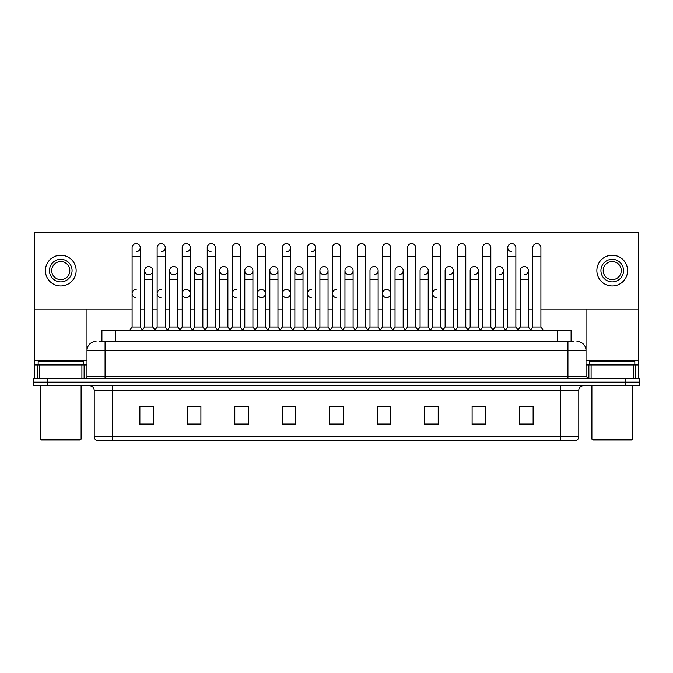 <?xml version="1.0" encoding="UTF-8"?>
<svg xmlns="http://www.w3.org/2000/svg" width="673" height="673" viewBox="0 0 673 673"><rect width="100%" height="100%" fill="white"/><g stroke="black" fill="none" stroke-linecap="round" stroke-linejoin="round"><path stroke-width="1.01" d="M101.909 341.472L101.909 330.62L571.091 330.62L571.091 341.472M578.78 436.575C578.654 438.746 577.569 440.192 575.524 440.916L560.702 440.916L560.702 436.575L578.78 436.575L578.78 390.29A4.518 4.518 0 0 1 583.298 385.772M560.702 440.916L97.476 440.916A4.518 4.518 0 0 1 94.22 436.575L94.22 390.29C93.951 387.547 92.445 386.041 89.702 385.772M639.35 385.772L639.35 382.155L33.65 382.155L33.65 385.772L47.211 385.772L47.211 382.155L33.65 382.155L33.65 378.537L47.211 378.537L47.211 382.155L639.35 382.155L639.35 385.772L47.211 385.772M533.125 424.688L533.125 406.61L519.564 406.61L519.564 424.688L533.125 424.688M485.662 424.688L485.662 406.61L472.101 406.61L472.101 424.688L485.662 424.688M438.207 424.688L438.207 406.61L424.646 406.61L424.646 424.688L438.207 424.688M390.744 424.688L390.744 406.61L377.183 406.61L377.183 424.688L390.744 424.688M153.436 424.688L153.436 406.61L139.875 406.61L139.875 424.688L153.436 424.688M200.899 424.688L200.899 406.61L187.338 406.61L187.338 424.688L200.899 424.688M248.354 424.688L248.354 406.61L234.793 406.61L234.793 424.688L248.354 424.688M295.817 424.688L295.817 406.61L282.256 406.61L282.256 424.688L295.817 424.688M343.28 424.688L343.28 406.61L329.72 406.61L329.72 424.688L343.28 424.688M432.15 406.61L428.667 406.702M482.23 406.702L478.747 406.702M532.309 406.702L528.835 406.702M519.792 406.702L533.125 406.702M294.421 406.702L290.938 406.61M244.333 406.702L240.85 406.61M194.253 406.702L190.77 406.61M139.875 406.702L153.208 406.702M144.165 406.702L140.691 406.702M382.062 406.61L378.579 406.702M331.982 406.61L341.018 406.61M295.817 406.702L282.256 406.702M248.354 406.702L234.793 406.702M200.899 406.702L187.338 406.702M390.744 406.702L377.183 406.702M438.207 406.702L424.646 406.702M485.662 406.702L472.101 406.702M99.402 341.472L573.808 341.472M99.192 341.472L105.072 341.472L105.072 350.515L86.985 350.515L86.985 376.274A2.263 2.263 0 0 1 84.731 378.537M96.029 341.472A9.043 9.043 0 0 0 86.985 350.515L86.985 309.016M576.971 341.472A9.043 9.043 0 0 1 586.015 350.515L586.015 376.274L588.269 378.537M639.35 378.537L639.35 382.155L639.35 378.537L47.211 378.537M132.101 256.674L140.236 256.674L140.236 327.011L132.101 327.011L132.101 247.63A4.072 4.072 0 0 1 136.426 243.576A4.072 4.072 0 0 1 140.236 247.63A4.072 4.072 0 0 1 136.426 251.694M132.101 327.011L129.384 330.62L132.101 327.011M144.619 327.011L144.619 279.64L152.754 279.64L152.754 327.011L144.619 327.011L142.424 329.93L140.236 327.011L142.945 330.62M148.43 274.66A4.072 4.072 0 0 1 144.619 270.596A4.072 4.072 0 0 1 148.943 266.533A4.072 4.072 0 0 1 152.754 270.596L152.754 279.64M152.754 327.011L154.95 329.93M157.137 256.674L165.28 256.674L165.28 327.011L157.137 327.011L157.137 247.63A4.072 4.072 0 0 1 161.461 243.576A4.072 4.072 0 0 1 165.28 247.63A4.072 4.072 0 0 1 161.461 251.694M157.137 327.011L154.428 330.62M165.28 293.563L165.28 327.011L167.989 330.62M182.181 256.674L190.316 256.674L190.316 327.011L182.181 327.011L182.181 247.63A4.072 4.072 0 0 1 186.505 243.576A4.072 4.072 0 0 1 190.316 247.63A4.072 4.072 0 0 1 186.505 251.694M182.181 302.598L182.181 327.011L179.472 330.62M190.316 293.563L190.316 327.011L193.033 330.62M207.225 256.674L215.36 256.674L215.36 327.011L207.225 327.011L207.225 247.63A4.072 4.072 0 0 1 211.549 243.576A4.072 4.072 0 0 1 215.36 247.63A4.072 4.072 0 0 0 211.549 243.576M207.225 293.563L207.225 327.011L204.508 330.62M215.36 327.011L218.069 330.62M236.332 243.567A4.072 4.072 0 0 0 232.269 247.63A4.072 4.072 0 0 1 236.585 243.576A4.072 4.072 0 0 1 240.404 247.63A4.072 4.072 0 0 0 236.585 243.576M232.269 256.674L240.404 256.674L240.404 327.011L232.269 327.011L232.269 247.63M232.269 327.011L229.552 330.62M240.404 327.011L243.113 330.62M173.474 274.66A4.072 4.072 0 0 1 169.663 270.596A4.072 4.072 0 0 1 173.987 266.533A4.072 4.072 0 0 1 177.798 270.596L177.798 279.64L169.663 279.64L169.663 270.596A4.072 4.072 0 0 1 173.727 266.525M177.798 279.64L177.798 327.011L169.663 327.011L169.663 279.64M169.663 327.011L167.468 329.93M177.798 327.011L179.994 329.93M198.771 266.525A4.072 4.072 0 0 0 194.707 270.47A4.072 4.072 0 0 0 198.518 274.66A4.072 4.072 0 0 1 194.699 270.596A4.072 4.072 0 0 1 199.023 266.533A4.072 4.072 0 0 1 202.842 270.596L202.842 279.64L194.699 279.64L194.699 270.596M202.842 279.64L202.842 327.011L194.699 327.011L194.699 279.64M194.699 327.011L192.512 329.93L190.316 327.011M202.842 327.011L205.029 329.93M223.815 266.525A4.072 4.072 0 0 0 219.743 270.47A4.072 4.072 0 0 0 223.554 274.66A4.072 4.072 0 0 1 219.743 270.596A4.072 4.072 0 0 1 224.067 266.533A4.072 4.072 0 0 1 227.878 270.596L227.878 279.64L219.743 279.64L219.743 270.596M227.878 279.64L227.878 327.011L219.743 327.011L219.743 279.64M219.743 327.011L217.556 329.93M227.878 327.011L230.073 329.93M81.904 378.537L81.904 364.976L39.64 364.976L39.64 378.537M85.362 232.177A2.263 2.263 0 0 0 84.731 232.084L36.813 232.084A2.263 2.263 0 0 0 36.182 232.177M540.899 309.016L638.45 309.016L638.45 232.177L34.55 232.177L34.55 364.976L39.64 364.976M81.904 364.976L86.985 364.976M34.55 378.537L34.55 364.976M633.36 378.537L633.36 364.976L591.096 364.976L591.096 378.537M638.45 378.537L638.45 364.976L638.45 378.537M636.818 232.177A2.263 2.263 0 0 0 636.187 232.084L588.269 232.084A2.263 2.263 0 0 0 587.638 232.177M586.015 309.016L586.015 350.515L567.928 350.515L567.928 376.274L586.015 376.274M638.45 309.016L638.45 364.976L635.59 364.976L635.59 378.537M586.015 364.976L591.096 364.976M633.36 364.976L635.59 364.976M83.368 364.976L83.368 361.359L38.168 361.359L38.168 364.976M40.43 385.772L40.43 439.107L81.113 439.107L81.113 385.772M81.113 439.107L80.205 440.007L41.331 440.007L40.43 439.107M634.832 364.976L634.832 361.359L589.632 361.359L589.632 364.976M591.887 385.772L591.887 439.107L632.57 439.107L632.57 385.772M632.57 439.107L631.669 440.007L592.795 440.007L591.887 439.107M161.209 289.491A4.072 4.072 0 0 0 157.146 293.428A4.072 4.072 0 0 0 160.956 297.617M186.253 289.491A4.072 4.072 0 0 0 182.181 293.428A4.072 4.072 0 0 0 185.992 297.617M236.332 289.491A4.072 4.072 0 0 0 232.269 293.428A4.072 4.072 0 0 0 236.08 297.617M261.376 289.491A4.072 4.072 0 0 0 257.313 293.428A4.072 4.072 0 0 0 261.116 297.617M286.42 289.491A4.072 4.072 0 0 0 282.349 293.428A4.072 4.072 0 0 0 286.16 297.617M311.456 289.491A4.072 4.072 0 0 0 307.393 293.428A4.072 4.072 0 0 0 311.204 297.617M336.5 289.491A4.072 4.072 0 0 0 332.437 293.428A4.072 4.072 0 0 0 336.248 297.617M386.58 289.491A4.072 4.072 0 0 0 382.516 293.428A4.072 4.072 0 0 0 386.327 297.617M436.668 289.491A4.072 4.072 0 0 0 432.604 293.428A4.072 4.072 0 0 0 436.415 297.617M136.165 289.491A4.072 4.072 0 0 0 132.101 293.428A4.072 4.072 0 0 0 135.912 297.617M524.309 266.525A4.072 4.072 0 0 0 520.246 270.596A4.072 4.072 0 0 1 524.57 266.533A4.072 4.072 0 0 1 528.381 270.596L528.381 279.64L520.246 279.64L520.246 270.596M499.273 266.525A4.072 4.072 0 0 0 495.202 270.596A4.072 4.072 0 0 1 499.526 266.533A4.072 4.072 0 0 1 503.337 270.596L503.337 279.64L495.202 279.64L495.202 270.596M474.229 266.525A4.072 4.072 0 0 0 470.158 270.596A4.072 4.072 0 0 1 474.482 266.533A4.072 4.072 0 0 1 478.301 270.596L478.301 279.64L470.158 279.64L470.158 270.596M449.185 266.525A4.072 4.072 0 0 0 445.122 270.596A4.072 4.072 0 0 1 449.446 266.533A4.072 4.072 0 0 1 453.257 270.596L453.257 279.64L445.122 279.64L445.122 270.596M507.72 256.674L515.863 256.674L515.863 327.011L507.72 327.011L507.72 247.63A4.072 4.072 0 0 1 511.791 243.567A4.072 4.072 0 0 0 507.728 247.504A4.072 4.072 0 0 0 511.539 251.694M424.15 266.525A4.072 4.072 0 0 0 420.078 270.596A4.072 4.072 0 0 1 424.402 266.533A4.072 4.072 0 0 1 428.213 270.596L428.213 279.64L420.078 279.64L420.078 270.596M399.106 266.525A4.072 4.072 0 0 0 395.034 270.596A4.072 4.072 0 0 1 399.358 266.533A4.072 4.072 0 0 1 403.169 270.596L403.169 279.64L395.034 279.64L395.034 270.596M374.062 266.525A4.072 4.072 0 0 0 369.99 270.596A4.072 4.072 0 0 1 374.314 266.533A4.072 4.072 0 0 1 378.133 270.596L378.133 279.64L369.99 279.64L369.99 270.596M349.018 266.525A4.072 4.072 0 0 0 344.955 270.596A4.072 4.072 0 0 1 349.279 266.533A4.072 4.072 0 0 1 353.089 270.596L353.089 279.64L344.955 279.64L344.955 270.596A4.072 4.072 0 0 0 348.765 274.66M323.982 266.525A4.072 4.072 0 0 0 319.911 270.47A4.072 4.072 0 0 0 323.721 274.66A4.072 4.072 0 0 1 319.911 270.596A4.072 4.072 0 0 1 324.235 266.533A4.072 4.072 0 0 1 328.045 270.596L328.045 279.64L319.911 279.64L319.911 270.596M336.5 243.567A4.072 4.072 0 0 0 332.428 247.63A4.072 4.072 0 0 1 336.752 243.576A4.072 4.072 0 0 1 340.572 247.63A4.072 4.072 0 0 0 336.752 243.576M298.938 266.525A4.072 4.072 0 0 0 294.875 270.47A4.072 4.072 0 0 0 298.686 274.66A4.072 4.072 0 0 1 294.867 270.596A4.072 4.072 0 0 1 299.191 266.533A4.072 4.072 0 0 1 303.01 270.596L303.01 279.64L294.867 279.64L294.867 270.596M273.894 266.525A4.072 4.072 0 0 0 269.831 270.47A4.072 4.072 0 0 0 273.642 274.66A4.072 4.072 0 0 1 269.831 270.596A4.072 4.072 0 0 1 274.155 266.533A4.072 4.072 0 0 1 277.966 270.596L277.966 279.64L269.831 279.64L269.831 270.596M248.85 266.525A4.072 4.072 0 0 0 244.787 270.47A4.072 4.072 0 0 0 248.598 274.66A4.072 4.072 0 0 1 244.787 270.596A4.072 4.072 0 0 1 249.111 266.533A4.072 4.072 0 0 1 252.922 270.596L252.922 279.64L244.787 279.64L244.787 270.596M211.288 243.567A4.072 4.072 0 0 0 207.225 247.504A4.072 4.072 0 0 0 211.036 251.694M148.691 266.525A4.072 4.072 0 0 0 144.619 270.596L144.619 279.64M186.505 297.617A4.072 4.072 0 0 0 190.316 293.563A4.072 4.072 0 0 0 186.505 289.499M261.629 297.617A4.072 4.072 0 0 0 265.44 293.563A4.072 4.072 0 0 0 261.629 289.499M286.673 297.617A4.072 4.072 0 0 0 290.484 293.563A4.072 4.072 0 0 0 286.673 289.499M386.84 297.617A4.072 4.072 0 0 0 390.651 293.563A4.072 4.072 0 0 0 386.84 289.499M499.526 274.66A4.072 4.072 0 0 0 503.337 270.596A4.072 4.072 0 0 0 499.526 266.533M449.446 274.66A4.072 4.072 0 0 0 453.257 270.596A4.072 4.072 0 0 0 449.446 266.533M399.358 274.66A4.072 4.072 0 0 0 403.169 270.596A4.072 4.072 0 0 0 399.358 266.533M349.279 274.66A4.072 4.072 0 0 0 353.089 270.596A4.072 4.072 0 0 0 349.279 266.533M274.155 274.66A4.072 4.072 0 0 0 277.966 270.596A4.072 4.072 0 0 0 274.155 266.533M311.717 251.694A4.072 4.072 0 0 0 315.528 247.63A4.072 4.072 0 0 0 311.717 243.576A4.072 4.072 0 0 1 315.528 247.63L315.528 256.674L307.393 256.674L307.393 247.63A4.072 4.072 0 0 1 311.717 243.576M224.067 274.66A4.072 4.072 0 0 0 227.878 270.596A4.072 4.072 0 0 0 224.067 266.533M173.987 274.66A4.072 4.072 0 0 0 177.798 270.596A4.072 4.072 0 0 0 173.987 266.533M148.943 274.66A4.072 4.072 0 0 0 152.754 270.596A4.072 4.072 0 0 0 148.943 266.533M34.55 309.016L132.101 309.016M140.236 309.016L144.619 309.016M152.754 309.016L157.137 309.016M165.28 309.016L169.663 309.016M177.798 309.016L182.181 309.016M190.316 309.016L194.699 309.016M202.842 309.016L207.225 309.016M215.36 309.016L219.743 309.016M227.878 309.016L232.269 309.016M240.404 309.016L244.787 309.016M252.922 309.016L257.305 309.016M265.44 309.016L269.831 309.016M277.966 309.016L282.349 309.016M290.484 309.016L294.867 309.016M303.01 309.016L307.393 309.016M315.528 309.016L319.911 309.016M328.045 309.016L332.428 309.016M340.572 309.016L344.955 309.016M353.089 309.016L357.472 309.016M365.607 309.016L369.99 309.016M378.133 309.016L382.516 309.016M390.651 309.016L395.034 309.016M403.169 309.016L407.56 309.016M415.695 309.016L420.078 309.016M428.213 309.016L432.596 309.016M440.731 309.016L445.122 309.016M453.257 309.016L457.64 309.016M465.775 309.016L470.158 309.016M478.301 309.016L482.684 309.016M490.819 309.016L495.202 309.016M503.337 309.016L507.72 309.016M515.863 309.016L520.246 309.016M528.381 309.016L532.764 309.016M199.023 274.66A4.072 4.072 0 0 0 202.842 270.596A4.072 4.072 0 0 0 199.023 266.533M286.673 251.694A4.072 4.072 0 0 0 290.484 247.63A4.072 4.072 0 0 0 286.673 243.576A4.072 4.072 0 0 1 290.484 247.63L290.484 256.674L282.349 256.674L282.349 247.63A4.072 4.072 0 0 1 286.673 243.576M249.111 274.66A4.072 4.072 0 0 0 252.922 270.596A4.072 4.072 0 0 0 249.111 266.533M299.191 274.66A4.072 4.072 0 0 0 303.01 270.596A4.072 4.072 0 0 0 299.191 266.533M324.235 274.66A4.072 4.072 0 0 0 328.045 270.596A4.072 4.072 0 0 0 324.235 266.533M374.314 274.66A4.072 4.072 0 0 0 378.133 270.596A4.072 4.072 0 0 0 374.314 266.533M424.402 274.66A4.072 4.072 0 0 0 428.213 270.596A4.072 4.072 0 0 0 424.402 266.533M474.482 274.66A4.072 4.072 0 0 0 478.301 270.596A4.072 4.072 0 0 0 474.482 266.533M524.57 274.66A4.072 4.072 0 0 0 528.381 270.596A4.072 4.072 0 0 0 524.57 266.533M60.772 259.298A11.298 11.298 0 0 0 49.474 270.596A11.298 11.298 0 0 0 60.772 281.894A11.298 11.298 0 0 0 72.07 270.596A11.298 11.298 0 0 0 60.772 259.298M60.772 261.553A9.043 9.043 0 0 0 51.728 270.596A9.043 9.043 0 0 0 60.772 279.64A9.043 9.043 0 0 0 69.815 270.596A9.043 9.043 0 0 0 60.772 261.553M60.772 285.966A15.37 15.37 0 0 0 76.142 270.596A15.37 15.37 0 0 0 60.772 255.227A15.37 15.37 0 0 0 45.402 270.596A15.37 15.37 0 0 0 60.772 285.966M612.228 259.298A11.298 11.298 0 0 0 600.93 270.596A11.298 11.298 0 0 0 612.228 281.894A11.298 11.298 0 0 0 623.526 270.596A11.298 11.298 0 0 0 612.228 259.298M612.228 261.553A9.043 9.043 0 0 0 603.185 270.596A9.043 9.043 0 0 0 612.228 279.64A9.043 9.043 0 0 0 621.272 270.596A9.043 9.043 0 0 0 612.228 261.553M612.228 285.966A15.37 15.37 0 0 0 627.598 270.596A15.37 15.37 0 0 0 612.228 255.227A15.37 15.37 0 0 0 596.858 270.596A15.37 15.37 0 0 0 612.228 285.966M257.305 256.674L265.44 256.674L265.44 327.011L257.305 327.011L257.305 247.63A4.072 4.072 0 0 1 261.629 243.576A4.072 4.072 0 0 1 265.44 247.63A4.072 4.072 0 0 0 261.629 243.576M257.305 327.011L254.596 330.62M265.44 327.011L268.157 330.62M290.484 256.674L290.484 327.011L282.349 327.011L282.349 256.674M282.349 293.563L282.349 327.011L279.64 330.62M290.484 293.563L290.484 327.011L293.201 330.62M315.528 256.674L315.528 327.011L307.393 327.011L307.393 256.674M307.393 327.011L304.676 330.62M315.528 293.563L315.528 327.011L318.236 330.62M252.922 279.64L252.922 327.011L244.787 327.011L244.787 279.64M244.787 327.011L242.591 329.93M252.922 327.011L255.117 329.93M277.966 279.64L277.966 327.011L269.831 327.011L269.831 279.64M269.831 327.011L267.635 329.93M277.966 327.011L280.153 329.93M303.01 279.64L303.01 327.011L294.867 327.011L294.867 279.64M294.867 327.011L292.679 329.93M303.01 327.011L305.197 329.93M332.428 256.674L340.572 256.674L340.572 327.011L332.428 327.011L332.428 247.63M332.428 293.563L332.428 327.011L329.72 330.62M340.572 293.563L340.572 327.011L343.28 330.62M357.472 256.674L365.607 256.674L365.607 327.011L357.472 327.011L357.472 247.63A4.072 4.072 0 0 1 361.796 243.576A4.072 4.072 0 0 1 365.607 247.63A4.072 4.072 0 0 0 361.796 243.576M344.955 279.64L344.955 327.011L353.089 327.011L355.285 329.93L357.472 327.011L354.764 330.62M378.133 279.64L378.133 327.011L369.99 327.011L367.803 329.93L365.607 327.011L368.324 330.62M382.516 256.674L390.651 256.674L390.651 327.011L382.516 327.011L382.516 247.63A4.072 4.072 0 0 1 386.84 243.576A4.072 4.072 0 0 1 390.651 247.63A4.072 4.072 0 0 0 386.84 243.576M378.133 327.011L380.321 329.93L382.516 327.011L379.799 330.62M403.169 279.64L403.169 327.011L395.034 327.011L392.847 329.93L390.651 327.011L393.36 330.62M407.56 256.674L415.695 256.674L415.695 327.011L407.56 327.011L407.56 247.63A4.072 4.072 0 0 1 411.884 243.576A4.072 4.072 0 0 1 415.695 247.63A4.072 4.072 0 0 0 411.884 243.576M403.169 327.011L405.365 329.93L407.56 327.011L404.843 330.62M428.213 279.64L428.213 327.011L420.078 327.011L417.883 329.93L415.695 327.011L418.404 330.62M432.596 256.674L440.731 256.674L440.731 327.011L432.596 327.011L432.596 247.63A4.072 4.072 0 0 1 436.92 243.576A4.072 4.072 0 0 1 440.731 247.63A4.072 4.072 0 0 0 436.92 243.576M428.213 327.011L430.409 329.93L432.596 327.011L429.887 330.62M440.731 293.563L440.731 327.011L443.448 330.62M328.045 279.64L328.045 327.011L319.911 327.011L319.911 279.64M319.911 327.011L317.715 329.93M328.045 327.011L330.241 329.93M353.089 327.011L353.089 279.64M344.955 327.011L342.759 329.93M369.99 327.011L369.99 279.64M395.034 327.011L395.034 279.64M420.078 327.011L420.078 279.64M457.64 256.674L465.775 256.674L465.775 327.011L457.64 327.011L457.64 247.63A4.072 4.072 0 0 1 461.964 243.576A4.072 4.072 0 0 1 465.775 247.63A4.072 4.072 0 0 0 461.964 243.576M445.122 279.64L445.122 327.011L453.257 327.011L455.444 329.93L457.64 327.011L454.931 330.62M478.301 279.64L478.301 327.011L470.158 327.011L467.971 329.93L465.775 327.011L468.492 330.62M482.684 256.674L490.819 256.674L490.819 327.011L482.684 327.011L482.684 247.63A4.072 4.072 0 0 1 487.008 243.576A4.072 4.072 0 0 1 490.819 247.63A4.072 4.072 0 0 0 487.008 243.576M482.684 327.011L479.967 330.62M490.819 327.011L493.528 330.62M511.791 243.567A4.072 4.072 0 0 1 515.863 247.63A4.072 4.072 0 0 0 512.044 243.576M495.202 279.64L495.202 327.011L503.337 327.011L505.532 329.93L507.72 327.011L505.011 330.62M515.863 327.011L518.572 330.62M532.764 256.674L540.899 256.674L540.899 327.011L532.764 327.011L532.764 247.63A4.072 4.072 0 0 1 537.088 243.576A4.072 4.072 0 0 1 540.899 247.63A4.072 4.072 0 0 0 537.088 243.576M532.764 327.011L530.055 330.62M540.899 327.011L543.616 330.62M453.257 327.011L453.257 279.64M445.122 327.011L442.927 329.93L440.731 327.011M470.158 327.011L470.158 279.64M478.301 327.011L480.488 329.93M503.337 327.011L503.337 279.64M495.202 327.011L493.006 329.93M528.381 279.64L528.381 327.011L520.246 327.011L520.246 279.64M520.246 327.011L518.05 329.93M528.381 327.011L530.576 329.93M115.47 341.472L115.47 330.62M557.53 341.472L557.53 330.62M560.702 385.772L560.702 390.29L94.22 390.29M578.78 390.29L560.702 390.29L560.702 436.575L112.298 436.575L112.298 440.916M94.22 436.575L112.298 436.575L112.298 385.772M625.789 385.772L625.789 378.537M343.28 424.057L329.72 424.057M295.817 424.057L282.256 424.057M248.354 424.057L234.793 424.057M200.899 424.057L187.338 424.057M153.436 424.057L139.875 424.057M390.744 424.057L377.183 424.057M438.207 424.057L424.646 424.057M485.662 424.057L472.101 424.057M533.125 424.057L519.564 424.057M105.072 378.537L105.072 376.274L567.928 376.274L567.928 378.537M86.985 376.274L105.072 376.274L105.072 350.515L567.928 350.515L567.928 341.472M136.426 243.576A4.072 4.072 0 0 1 140.236 247.63L140.236 256.674M161.461 243.576A4.072 4.072 0 0 1 165.28 247.63L165.28 256.674M186.505 243.576A4.072 4.072 0 0 1 190.316 247.63L190.316 256.674M86.985 360.459L34.55 360.459M86.952 376.67L86.952 364.976M84.125 364.976L84.125 378.537M34.592 364.976L34.592 378.537M37.41 378.537L37.41 364.976M638.45 360.459L586.015 360.459M638.408 378.537L638.408 364.976M586.048 364.976L586.048 376.67M588.875 378.537L588.875 364.976M215.36 256.674L215.36 247.63M240.404 256.674L240.404 247.63M265.44 256.674L265.44 247.63M340.572 256.674L340.572 247.63M365.607 256.674L365.607 247.63M390.651 256.674L390.651 247.63M415.695 256.674L415.695 247.63M440.731 256.674L440.731 247.63M465.775 256.674L465.775 247.63M490.819 256.674L490.819 247.63M515.863 256.674L515.863 247.63M540.899 256.674L540.899 247.63M157.137 302.598L157.137 293.563M232.269 302.598L232.269 293.563M240.404 302.598L240.404 293.563M257.305 302.598L257.305 293.563"/></g></svg>
